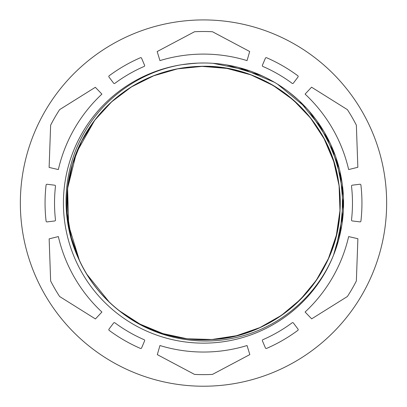<?xml version="1.0" encoding="UTF-8"?>
<svg xmlns="http://www.w3.org/2000/svg" width="407" height="407" viewBox="0 0 407 407"><rect width="100%" height="100%" fill="white"/><g stroke="black" fill="none" stroke-linecap="round" stroke-linejoin="round"><path stroke-width="0.61" d="M95.335 87.291L101.903 94.119A148.972 148.972 0 0 0 58.349 169.561L49.115 167.43L50.631 125.381A0.89 0.89 0 0 1 50.727 125.005A171.561 171.561 0 0 1 59.508 109.798A0.89 0.89 0 0 1 59.783 109.529L95.335 87.291M357.85 167.282L348.651 169.561A148.972 148.972 0 0 0 305.097 94.119L311.559 87.19L347.217 109.529A0.89 0.89 0 0 1 347.492 109.798A171.561 171.561 0 0 1 356.273 125.005A0.89 0.89 0 0 1 356.369 125.381L357.85 167.282M157.316 354.634L159.946 345.533A148.972 148.972 0 0 0 247.054 345.533L249.827 354.594L212.652 374.308A0.89 0.89 0 0 1 212.281 374.409A171.561 171.561 0 0 1 194.719 374.409A0.89 0.89 0 0 1 194.348 374.308L157.316 354.634M292.129 83.333A148.972 148.972 0 0 0 262.861 66.438A0.89 0.89 0 0 1 262.398 65.273L265.405 58.191A0.89 0.89 0 0 1 266.575 57.723A158.445 158.445 0 0 1 297.817 75.758A0.89 0.89 0 0 1 298 77.004L293.366 83.15A0.89 0.89 0 0 1 292.129 83.333M262.881 339.692A148.972 148.972 0 0 0 292.15 322.797A0.89 0.89 0 0 1 293.386 322.975L298.021 329.121A0.89 0.89 0 0 1 297.838 330.372A158.445 158.445 0 0 1 266.6 348.412A0.89 0.89 0 0 1 265.425 347.944L262.418 340.857A0.89 0.89 0 0 1 262.881 339.692M54.716 220.965L47.08 221.901A0.89 0.89 0 0 1 46.088 221.118A158.445 158.445 0 0 1 46.083 185.048A0.89 0.89 0 0 1 47.075 184.264L54.716 185.2A0.89 0.89 0 0 1 55.489 186.187A148.972 148.972 0 0 0 55.489 219.978A0.89 0.89 0 0 1 54.716 220.965M114.871 322.812A148.972 148.972 0 0 0 144.139 339.703A0.89 0.89 0 0 1 144.602 340.868L141.595 347.949A0.89 0.89 0 0 1 140.425 348.417A158.445 158.445 0 0 1 109.183 330.387A0.89 0.89 0 0 1 109 329.136L113.634 322.99A0.89 0.89 0 0 1 114.871 322.812M351.511 219.958A148.972 148.972 0 0 0 351.511 186.162A0.89 0.89 0 0 1 352.284 185.18L359.92 184.239A0.89 0.89 0 0 1 360.912 185.022A158.445 158.445 0 0 1 360.917 221.098A0.89 0.89 0 0 1 359.925 221.876L352.284 220.94A0.89 0.89 0 0 1 351.511 219.958M144.119 66.448A148.972 148.972 0 0 0 114.85 83.349A0.89 0.89 0 0 1 113.614 83.165L108.979 77.02A0.89 0.89 0 0 1 109.162 75.773A158.445 158.445 0 0 1 140.4 57.733A0.89 0.89 0 0 1 141.575 58.201L144.582 65.283A0.89 0.89 0 0 1 144.119 66.448M311.665 318.849L305.097 312.021A148.972 148.972 0 0 0 348.651 236.584L357.885 238.716L356.369 280.764A0.89 0.89 0 0 1 356.273 281.135A171.561 171.561 0 0 1 347.492 296.347A0.89 0.89 0 0 1 347.217 296.617L311.665 318.849M249.684 51.506L247.054 60.607A148.972 148.972 0 0 0 159.946 60.607L157.173 51.547L194.348 31.838A0.89 0.89 0 0 1 194.719 31.731A171.561 171.561 0 0 1 212.281 31.731A0.89 0.89 0 0 1 212.652 31.838L249.684 51.506M49.15 238.858L58.349 236.584A148.972 148.972 0 0 0 101.903 312.021L95.442 318.951L59.783 296.617A0.89 0.89 0 0 1 59.508 296.347A171.561 171.561 0 0 1 50.727 281.135A0.89 0.89 0 0 1 50.631 280.764L49.15 238.858M183.038 64.494C142.44 70.777 105.393 96.138 84.875 131.614C61.808 170.457 59.722 220.726 79.818 261.269A136.691 136.691 0 0 0 118.595 310.195C149.893 335.999 192.964 346.459 232.575 338.283C277.447 329.558 316.651 297.09 333.74 254.634M133.46 324.379A140.074 140.074 0 0 0 308.247 110.073A140.074 140.074 0 0 0 128.444 84.804A140.074 140.074 0 0 0 133.46 324.379M213.1 63.324L249.033 70.604M277.472 84.122L306.115 107.723M324.939 133.262L338.95 167.369M343.503 198.667L339.784 235.45M213.879 63.38L218.447 63.802M277.304 84.015L281.252 86.564M311.701 114.118L314.58 117.735M182.199 64.637L195.065 63.253M226.668 64.927L261.986 75.788M289.067 92.17L297.955 99.644M331.247 145.614L341.829 181.018M343.249 212.637L335.887 248.845M182.295 64.621L183.577 64.428M240.298 67.918L274.354 82.239M299.674 101.231L322.954 129.919M336.33 158.608L343.335 194.887M341.605 226.49L333.542 255.108M185.963 64.097L197.466 63.136M253.556 72.248L264.158 76.821M309.33 111.304L329.639 142.165M340.094 172.039L343.457 208.837M338.588 240.11L333.414 255.418M199.873 63.044L204.441 63.004M266.326 77.874L270.375 79.996M317.933 122.283L335.073 155.016M342.506 185.78L342.19 222.726M334.233 253.363L333.694 254.741M79.818 261.269C60.409 220.777 62.958 170.843 86.401 132.534C109.3 93.91 152.254 68.3 197.12 66.519C265.181 61.859 330.418 115.68 338.777 183.384C345.553 227.772 328.571 274.811 294.999 304.634C261.854 334.92 213.304 346.922 169.861 335.566C126.262 324.827 89.316 291.117 74.634 248.682C59.356 206.461 66.865 157.016 93.997 121.24C120.625 85.083 165.919 63.868 210.734 66.56C255.591 68.625 298.387 94.505 321.037 133.272C344.236 171.718 346.479 221.683 326.821 262.052C307.738 302.691 267.43 332.31 222.944 338.38C178.546 345.08 131.532 328.011 101.775 294.388C71.546 261.187 59.631 212.617 71.062 169.195C81.883 125.615 115.659 88.731 158.12 74.125C200.366 58.918 249.801 66.519 285.531 93.717C321.637 120.406 342.77 165.735 339.998 210.551C337.739 278.734 277.589 338.186 209.386 339.647C164.545 341.895 119.465 320.233 93.198 283.816C66.417 247.777 59.397 198.255 75.091 156.186C90.191 113.904 127.467 80.561 171.169 70.248C214.723 59.32 263.156 71.805 296.001 102.416C329.273 132.565 345.792 179.777 338.573 224.094C331.985 268.508 301.897 308.46 261.04 327.075C220.441 346.26 170.508 343.432 132.336 319.785C93.834 296.683 68.452 253.586 66.916 208.715C64.749 163.863 86.488 118.824 122.95 92.623C159.04 65.909 208.572 58.974 250.615 74.746C292.872 89.922 326.149 127.259 336.38 170.981C347.227 214.55 334.661 262.963 303.988 295.752C273.779 328.968 226.541 345.406 182.234 338.11C137.836 331.435 97.934 301.282 79.396 260.383C58.206 215.608 64.275 159.59 94.617 120.431L76.496 152.559L67.598 188.37L68.63 225.244L79.457 260.516M86.711 274.099L109.295 302.111M119.144 310.638L139.977 324.099L162.907 333.587L187.159 338.792L211.955 339.489L236.482 335.724L259.91 327.584L281.481 315.323L300.498 299.394L316.295 280.27L328.393 258.603L336.391 235.124L339.972 210.577L339.092 185.78L333.74 161.564L324.079 138.711L310.47 117.964L293.325 100.041L273.214 85.506L250.829 74.822L226.867 68.401L202.137 66.392L177.457 68.88L153.637 75.814L131.446 86.91L111.645 101.847L94.867 120.126L81.644 141.117L72.471 164.163L67.593 188.492L67.186 213.293L71.296 237.759L79.731 261.091M203.5 386.223A183.15 183.15 0 0 0 362.113 111.498A183.15 183.15 0 0 0 44.887 111.498A183.15 183.15 0 0 0 203.5 386.223"/></g></svg>
